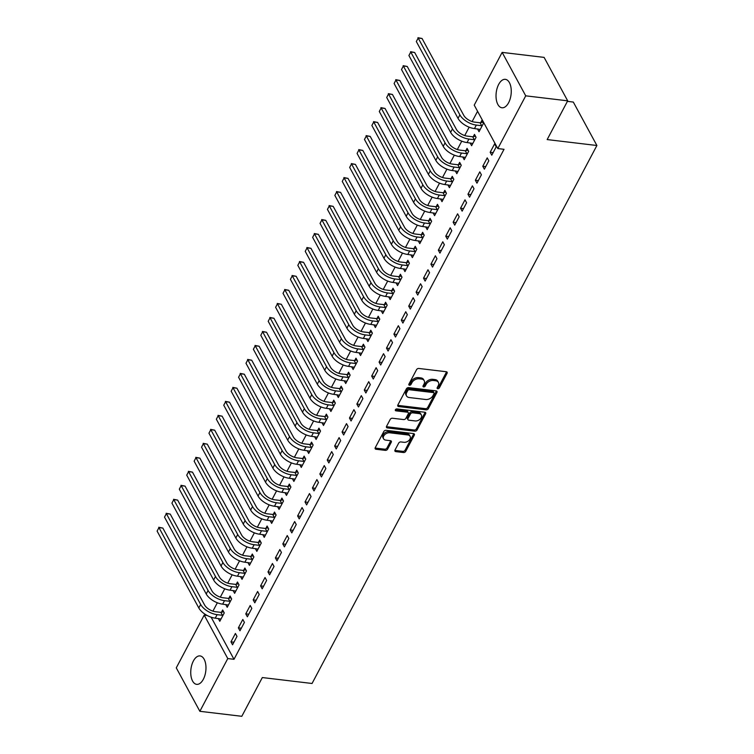 <?xml version="1.0" encoding="UTF-8"?>
<svg xmlns="http://www.w3.org/2000/svg" width="754" height="754" viewBox="0 0 754 754"><rect width="100%" height="100%" fill="white"/><g stroke="black" fill="none" stroke-linecap="round" stroke-linejoin="round"><path stroke-width="1.13" d="M437.772 388.706A1.263 0.867 151.5 0 0 439.356 387.876L447.075 373.287A1.8 1.235 151.5 0 0 447.131 372.25A1.8 1.235 151.5 0 0 446.274 371.731L418.819 368.461A1.8 1.235 151.5 0 0 416.566 369.649L408.847 384.238A1.263 0.867 151.5 0 0 410.977 384.493L411.976 382.608A5.768 3.959 151.5 0 1 419.186 378.791L421.477 379.064A5.768 3.959 151.5 0 1 424.219 380.713A5.768 3.959 151.5 0 1 424.031 384.04L423.032 385.935A1.263 0.867 151.5 0 0 425.162 386.189L426.17 384.295A5.768 3.959 151.5 0 1 433.371 380.487L435.661 380.761A5.768 3.959 151.5 0 1 438.404 382.401A5.768 3.959 151.5 0 1 438.215 385.737L437.216 387.622A1.263 0.867 151.5 0 0 437.772 388.706M437.254 387.547A1.263 0.867 151.5 0 0 438.715 386.698L446.434 372.118A1.8 1.235 151.5 0 0 446.566 371.797M408.885 384.163A1.263 0.867 151.5 0 0 410.346 383.324L411.345 381.43L411.976 382.608M423.069 385.85A1.263 0.867 151.5 0 0 424.53 385.011L425.529 383.126L426.17 384.295M193.392 660.975A14.317 7.483 96.8 0 1 200.055 655.923A14.317 7.483 96.8 0 1 205.757 664.519A14.317 7.483 96.8 0 1 203.326 679.297A14.317 7.483 96.8 0 1 196.662 684.349A14.317 7.483 96.8 0 1 190.96 675.754A14.317 7.483 96.8 0 1 193.392 660.975M498.677 84.401A14.317 7.483 96.8 0 1 505.34 79.34A14.317 7.483 96.8 0 1 511.042 87.945A14.317 7.483 96.8 0 1 508.611 102.714A14.317 7.483 96.8 0 1 501.947 107.775A14.317 7.483 96.8 0 1 496.245 99.17A14.317 7.483 96.8 0 1 498.677 84.401M394.992 450.063A1.8 1.235 151.5 0 0 394.936 451.099A1.8 1.235 151.5 0 0 395.793 451.618L403.494 452.532A1.8 1.235 151.5 0 0 405.746 451.344L414.323 435.143A1.8 1.235 151.5 0 0 414.38 434.097A1.8 1.235 151.5 0 0 413.531 433.588L386.076 430.317A1.8 1.235 151.5 0 0 383.824 431.505L375.238 447.706A1.8 1.235 151.5 0 0 375.181 448.753A1.8 1.235 151.5 0 0 376.039 449.261L385.341 450.374A1.8 1.235 151.5 0 0 387.594 449.177L391.269 442.249A1.8 1.235 151.5 0 0 391.326 441.203A1.8 1.235 151.5 0 0 390.468 440.694L385.859 440.138A4.816 3.308 151.5 0 1 383.56 438.771A4.816 3.308 151.5 0 1 384.747 434.643A4.816 3.308 151.5 0 1 389.743 432.796L407.82 434.954A4.816 3.308 151.5 0 1 410.11 436.321A4.816 3.308 151.5 0 1 408.922 440.449A4.816 3.308 151.5 0 1 403.927 442.296L400.921 441.938A1.8 1.235 151.5 0 0 398.668 443.126L394.992 450.063M211.139 617.206L233.994 659.307L504.021 149.311L497.81 148.566L474.228 105.126L502.145 52.394L525.726 95.833L497.81 148.566M233.994 659.307L227.774 658.562L199.857 711.305L176.276 667.856L204.193 615.123L227.774 658.562M502.145 52.394L544.105 57.389L567.687 100.829L547.168 139.575L596.895 145.503L312.052 683.482L262.326 677.554L241.808 716.3L199.857 711.305M567.687 100.829L525.726 95.833M426.104 409.837A1.8 1.235 151.5 0 0 428.357 408.64L436.934 392.438A1.8 1.235 151.5 0 0 436.99 391.401A1.8 1.235 151.5 0 0 436.132 390.883L408.677 387.613A1.8 1.235 151.5 0 0 406.425 388.81L397.848 405.011A1.8 1.235 151.5 0 0 397.792 406.048A1.8 1.235 151.5 0 0 398.649 406.566L426.104 409.837L425.463 408.659A1.8 1.235 151.5 0 0 427.716 407.471L436.293 391.269A1.8 1.235 151.5 0 0 436.425 390.949M425.633 413.795L417.056 429.997A1.8 1.235 151.5 0 1 414.804 431.184L387.349 427.914A1.8 1.235 151.5 0 1 386.491 427.395A1.8 1.235 151.5 0 1 386.548 426.359L390.214 419.422A1.8 1.235 151.5 0 1 392.466 418.234L403.607 419.563A1.8 1.235 151.5 0 0 405.859 418.366L408.291 413.767A1.8 1.235 151.5 0 0 408.348 412.73A1.8 1.235 151.5 0 0 407.49 412.212L395.897 410.836A1.263 0.867 151.5 0 1 396.915 408.913L424.832 412.24A1.8 1.235 151.5 0 1 425.69 412.749A1.8 1.235 151.5 0 1 425.633 413.795L424.992 412.617L416.415 428.819L417.056 429.997M596.895 145.503L573.313 102.063L567.404 101.356M238.368 627.856L239.96 630.787L244.409 622.399L242.816 619.468L238.368 627.856L241.327 628.205M225.71 604.529L227.218 607.309L231.657 598.921L230.064 595.98L228.867 598.252M253.184 599.882L254.777 602.814L259.216 594.425L257.623 591.485L253.184 599.882L256.143 600.231M240.517 576.556L242.025 579.336L246.473 570.938L244.88 568.007L243.674 570.278M267.99 571.909L269.583 574.84L274.032 566.452L272.439 563.511L267.99 571.909L270.95 572.258M255.333 548.573L256.841 551.362L261.289 542.965L259.696 540.034L258.49 542.305M282.807 543.926L284.399 546.867L288.839 538.469L287.246 535.538L282.807 543.926L285.766 544.284M270.139 520.599L271.657 523.38L276.096 514.991L274.503 512.051L273.306 514.322M297.623 515.953L299.215 518.884L303.655 510.496L302.062 507.565L297.623 515.953L300.582 516.301M284.955 492.626L286.463 495.406L290.912 487.018L289.319 484.077L288.113 486.349M312.429 487.979L314.022 490.911L318.471 482.522L316.878 479.582L312.429 487.979L315.389 488.328M299.772 464.652L301.28 467.433L305.719 459.035L304.126 456.104L302.929 458.375M327.245 460.006L328.838 462.937L333.277 454.539L331.685 451.608L327.245 460.006L330.205 460.355M314.578 436.67L316.096 439.45L320.535 431.062L318.942 428.131L317.736 430.393M342.052 432.023L343.645 434.964L348.094 426.566L346.501 423.635L342.052 432.023L345.012 432.381M329.394 408.696L330.902 411.477L335.351 403.088L333.758 400.148L332.552 402.419M356.868 404.05L358.461 406.981L362.9 398.593L361.307 395.661L356.868 404.05L359.828 404.398M344.201 380.723L345.718 383.503L350.158 375.115L348.565 372.174L347.368 374.446M371.684 376.076L373.277 379.008L377.716 370.619L376.123 367.679L371.684 376.076L374.644 376.425M359.017 352.749L360.525 355.53L364.974 347.132L363.381 344.201L362.174 346.472M386.491 348.103L388.084 351.034L392.532 342.636L390.94 339.705L386.491 348.103L389.45 348.452M373.833 324.767L375.341 327.547L379.78 319.159L378.188 316.228L376.991 318.49M401.307 320.12L402.9 323.061L407.339 314.663L405.746 311.732L401.307 320.12L404.267 320.478M388.64 296.793L390.157 299.574L394.596 291.185L393.004 288.245L391.797 290.516M416.114 292.147L417.707 295.078L422.155 286.69L420.562 283.758L416.114 292.147L419.083 292.495M403.456 268.82L404.964 271.6L409.413 263.203L407.82 260.271L406.613 262.543M430.93 264.173L432.523 267.104L436.971 258.716L435.378 255.776L430.93 264.173L433.889 264.522M418.272 240.846L419.78 243.627L424.219 235.229L422.626 232.298L421.429 234.569M445.746 236.19L447.339 239.131L451.778 230.733L450.185 227.802L445.746 236.19L448.705 236.549M433.079 212.864L434.587 215.644L439.035 207.256L437.443 204.325L436.236 206.587M460.553 208.217L462.145 211.158L466.594 202.76L465.001 199.829L460.553 208.217L463.512 208.575M447.895 184.89L449.403 187.671L453.842 179.282L452.249 176.342L451.052 178.613M475.369 180.244L476.962 183.175L481.401 174.787L479.808 171.846L475.369 180.244L478.328 180.592M462.702 156.917L464.219 159.697L468.658 151.3L467.065 148.368L465.868 150.64M490.175 152.27L491.778 155.201L496.217 146.813L494.624 143.873L490.175 152.27L493.144 152.619M477.518 128.934L479.026 131.724L483.474 123.326L481.881 120.395L480.675 122.666M477.574 111.29L472.136 121.554M469.158 127.19L464.728 135.55M461.75 141.177L457.32 149.537M454.342 155.164L449.912 163.524M446.933 169.15L442.513 177.51M439.525 183.137L435.105 191.497M432.127 197.124L427.697 205.484M424.719 211.111L420.289 219.471M417.311 225.107L412.881 233.457M409.903 239.093L405.482 247.453M402.495 253.08L398.074 261.44M395.096 267.067L390.666 275.427M387.688 281.053L383.258 289.413M380.28 295.04L375.85 303.4M372.872 309.027L368.452 317.387M365.464 323.014L361.043 331.374M358.056 337.01L353.635 345.37M350.657 350.996L346.227 359.356M343.249 364.983L338.819 373.343M335.841 378.97L331.411 387.33M328.433 392.957L324.013 401.317M321.025 406.943L316.605 415.303M313.626 420.93L309.197 429.29M306.218 434.917L301.788 443.277M298.81 448.913L294.38 457.273M291.402 462.899L286.982 471.259M283.994 476.886L279.574 485.246M276.595 490.873L272.166 499.233M269.187 504.86L264.758 513.22M261.779 518.846L257.35 527.206M254.371 532.833L249.951 541.193M246.963 546.82L242.543 555.18M239.565 560.816L235.135 569.176M232.157 574.802L227.727 583.162M224.749 588.789L220.319 597.149M217.34 602.776L212.92 611.136M470.11 142.93L471.618 145.71L476.066 137.313L474.473 134.382L473.267 136.653M482.777 166.257L484.37 169.188L488.809 160.8L487.216 157.859L482.777 166.257L485.736 166.606M455.303 170.904L456.811 173.684L461.25 165.296L459.657 162.355L458.46 164.626M467.961 194.23L469.553 197.171L474.002 188.773L472.409 185.842L467.961 194.23L470.92 194.589M440.487 198.877L441.995 201.657L446.443 193.269L444.851 190.328L443.644 192.6M453.145 222.204L454.737 225.144L459.186 216.747L457.593 213.816L453.145 222.204L456.113 222.562M425.671 226.85L427.188 229.64L431.627 221.242L430.034 218.311L428.828 220.583M438.338 250.187L439.931 253.118L444.37 244.73L442.777 241.789L438.338 250.187L441.297 250.535M410.864 254.833L412.372 257.614L416.811 249.216L415.218 246.285L414.021 248.556M423.522 278.16L425.115 281.091L429.563 272.703L427.97 269.762L423.522 278.16L426.481 278.509M396.048 282.807L397.556 285.587L402.005 277.199L400.412 274.258L399.205 276.529M408.715 306.133L410.308 309.074L414.747 300.676L413.154 297.745L408.715 306.133L411.675 306.492M381.241 310.78L382.749 313.56L387.188 305.172L385.596 302.231L384.399 304.503M393.899 334.107L395.492 337.047L399.94 328.65L398.338 325.719L393.899 334.107L396.858 334.465M366.425 338.753L367.933 341.543L372.382 333.145L370.789 330.214L369.583 332.486M379.083 362.09L380.676 365.021L385.124 356.633L383.532 353.692L379.083 362.09L382.052 362.438M351.609 366.736L353.126 369.517L357.566 361.119L355.973 358.188L354.766 360.459M364.276 390.063L365.869 392.994L370.308 384.606L368.715 381.665L364.276 390.063L367.236 390.412M336.802 394.71L338.31 397.49L342.75 389.102L341.157 386.161L339.96 388.433M349.46 418.036L351.053 420.977L355.502 412.579L353.909 409.648L349.46 418.036L352.42 418.395M321.986 422.683L323.494 425.463L327.943 417.075L326.35 414.135L325.144 416.406M334.653 446.01L336.246 448.95L340.685 440.553L339.093 437.622L334.653 446.01L337.613 446.368M307.17 450.656L308.688 453.446L313.127 445.048L311.534 442.117L310.337 444.389M319.837 473.993L321.43 476.924L325.869 468.536L324.277 465.595L319.837 473.993L322.797 474.341M292.363 478.639L293.872 481.42L298.32 473.022L296.727 470.091L295.521 472.362M305.021 501.966L306.614 504.897L311.063 496.509L309.47 493.568L305.021 501.966L307.981 502.315M277.547 506.613L279.055 509.393L283.504 501.005L281.911 498.064L280.705 500.336M290.215 529.939L291.807 532.88L296.247 524.482L294.654 521.551L290.215 529.939L293.174 530.298M262.741 534.586L264.249 537.366L268.688 528.978L267.095 526.038L265.898 528.309M275.399 557.913L276.991 560.853L281.44 552.456L279.847 549.525L275.399 557.913L278.358 558.271M247.925 562.559L249.433 565.349L253.881 556.952L252.288 554.02L251.082 556.292M260.592 585.896L262.185 588.827L266.624 580.439L265.031 577.498L260.592 585.896L263.551 586.244M233.109 590.542L234.626 593.323L239.065 584.925L237.472 581.994L236.275 584.265M245.776 613.869L247.369 616.8L251.808 608.412L250.215 605.471L245.776 613.869L248.735 614.218M218.302 618.516L219.81 621.296L224.258 612.908L222.656 609.967L221.459 612.239M230.96 641.842L232.552 644.783L237.001 636.385L235.408 633.454L230.96 641.842L233.919 642.201M207.143 615.471L204.193 615.123M438.404 382.401L437.763 381.232A5.768 3.959 151.5 0 0 435.02 379.582L435.661 380.761M425.529 383.126A5.768 3.959 151.5 0 1 432.739 379.309L435.02 379.582M424.219 380.713L423.578 379.535A5.768 3.959 151.5 0 0 420.836 377.895L421.477 379.064M411.345 381.43A5.768 3.959 151.5 0 1 418.555 377.622L420.836 377.895M397.726 405.322A1.8 1.235 151.5 0 0 398.008 405.388L425.463 408.659M434.002 393.701A1.263 0.867 151.5 0 0 433.437 392.608L409.337 389.733A1.263 0.867 151.5 0 0 407.763 390.572L406.708 392.561A5.768 3.959 151.5 0 0 406.519 395.897A5.768 3.959 151.5 0 0 409.262 397.537L425.737 399.497A5.768 3.959 151.5 0 0 432.947 395.69L434.002 393.701M434.04 392.966L433.399 391.797A1.263 0.867 151.5 0 0 432.805 391.439L433.437 392.608M406.519 395.897L405.888 394.719A5.768 3.959 151.5 0 1 406.076 391.392L407.122 389.394A1.263 0.867 151.5 0 1 408.706 388.564L432.805 391.439M386.416 426.679A1.8 1.235 151.5 0 0 386.708 426.736L414.163 430.006A1.8 1.235 151.5 0 0 416.415 428.819M408.348 412.73L407.716 411.552A1.8 1.235 151.5 0 0 406.858 411.043L395.379 409.676M415.162 420.939A4.816 3.308 151.5 0 0 420.157 419.092A4.816 3.308 151.5 0 0 421.335 414.964A4.816 3.308 151.5 0 0 419.045 413.588L412.683 412.834A1.8 1.235 151.5 0 0 410.43 414.021L407.989 418.621A1.8 1.235 151.5 0 0 407.933 419.667A1.8 1.235 151.5 0 0 408.791 420.176L415.162 420.939M421.335 414.964L420.704 413.786A4.816 3.308 151.5 0 0 418.413 412.419L419.045 413.588M407.933 419.667L407.292 418.489A1.8 1.235 151.5 0 1 407.358 417.452L409.79 412.853A1.8 1.235 151.5 0 1 412.042 411.656L418.413 412.419M410.11 436.321L409.469 435.152A4.816 3.308 151.5 0 0 407.179 433.776L407.82 434.954M383.56 438.771L382.928 437.593A4.816 3.308 151.5 0 1 384.106 433.465A4.816 3.308 151.5 0 1 389.111 431.618L407.179 433.776M375.115 448.027A1.8 1.235 151.5 0 0 375.398 448.093L384.71 449.196A1.8 1.235 151.5 0 0 386.962 448.008L390.629 441.071A1.8 1.235 151.5 0 0 390.761 440.751M394.87 450.383A1.8 1.235 151.5 0 0 395.153 450.44L402.862 451.363A1.8 1.235 151.5 0 0 405.115 450.166L413.692 433.965A1.8 1.235 151.5 0 0 413.814 433.654M480.091 122.779L474.728 122.139A9.18 4.647 -152.1 0 1 463.767 115.343L422.061 38.501L418.178 38.039L459.883 114.881A13.77 6.975 27.9 0 0 476.321 125.079L481.683 125.72L480.091 122.779L482.871 122.214M416.321 41.536L418.178 38.039L416.321 41.536L458.027 118.378A13.77 6.975 27.9 0 0 474.464 128.576L480.232 129.452M482.268 125.598L481.683 125.72M417.952 37.7L422.061 38.501M472.692 136.766L467.32 136.135A9.18 4.647 -152.1 0 1 456.358 129.33L414.653 52.488L410.77 52.026L452.475 128.868A13.77 6.975 27.9 0 0 468.913 139.066L474.285 139.707L472.692 136.766L475.463 136.201M408.913 55.523L410.77 52.026L408.913 55.523L450.628 132.365A13.77 6.975 27.9 0 0 467.056 142.563L472.824 143.439M474.86 139.584L474.285 139.707M410.553 51.687L414.653 52.488M465.284 150.762L459.912 150.121A9.18 4.647 -152.1 0 1 448.95 143.326L407.245 66.475L403.362 66.013L445.067 142.855A13.77 6.975 27.9 0 0 461.505 153.053L466.877 153.693L465.284 150.762L468.055 150.187M401.505 69.509L403.362 66.013L401.505 69.509L443.22 146.351A13.77 6.975 27.9 0 0 459.657 156.549L465.416 157.426M467.461 153.571L466.877 153.693M403.145 65.673L407.245 66.475M457.876 164.749L452.504 164.108A9.18 4.647 -152.1 0 1 441.552 157.313L399.837 80.461L395.954 79.999L437.669 156.851A13.77 6.975 27.9 0 0 454.096 167.039L459.469 167.68L457.876 164.749L460.647 164.174M394.106 83.496L395.954 79.999L394.106 83.496L435.812 160.348A13.77 6.975 27.9 0 0 452.249 170.536L458.008 171.412M460.053 167.558L459.469 167.68M395.737 79.66L399.837 80.461M450.468 178.736L445.096 178.095A9.18 4.647 -152.1 0 1 434.144 171.299L392.438 94.457L388.546 93.986L430.261 170.838A13.77 6.975 27.9 0 0 446.688 181.026L452.061 181.667L450.468 178.736L453.239 178.17M386.698 97.483L388.546 93.986L386.698 97.483L428.404 174.334A13.77 6.975 27.9 0 0 444.841 184.523L450.609 185.399M452.645 181.554L452.061 181.667M388.329 93.656L392.438 94.457M443.06 192.722L437.697 192.082A9.18 4.647 -152.1 0 1 426.736 185.286L385.03 108.444L381.147 107.982L422.853 184.824A13.77 6.975 27.9 0 0 439.29 195.013L444.653 195.654L443.06 192.722L445.84 192.157M379.29 111.479L381.147 107.982L379.29 111.479L420.996 188.321A13.77 6.975 27.9 0 0 437.433 198.519L443.201 199.386M445.237 195.54L444.653 195.654M380.921 107.643L385.03 108.444M435.661 206.709L430.289 206.068A9.18 4.647 -152.1 0 1 419.328 199.273L377.622 122.431L373.739 121.969L415.445 198.811A13.77 6.975 27.9 0 0 431.882 209.009L437.254 209.65L435.661 206.709L438.432 206.144M371.882 125.466L373.739 121.969L371.882 125.466L413.597 202.308A13.77 6.975 27.9 0 0 430.025 212.505L435.793 213.382M437.829 209.527L437.254 209.65M373.522 121.63L377.622 122.431M428.253 220.696L422.881 220.055A9.18 4.647 -152.1 0 1 411.92 213.259L370.214 136.417L366.331 135.956L408.037 212.798A13.77 6.975 27.9 0 0 424.474 222.995L429.846 223.636L428.253 220.696L431.024 220.13M364.474 139.452L366.331 135.956L364.474 139.452L406.189 216.294A13.77 6.975 27.9 0 0 422.626 226.492L428.385 227.369M430.43 223.514L429.846 223.636M366.114 135.616L370.214 136.417M420.845 234.683L415.473 234.042A9.18 4.647 -152.1 0 1 404.521 227.246L362.806 150.404L358.923 149.942L400.628 226.784A13.77 6.975 27.9 0 0 417.066 236.982L422.438 237.623L420.845 234.683L423.616 234.117M357.076 153.439L358.923 149.942L357.076 153.439L398.781 230.281A13.77 6.975 27.9 0 0 415.218 240.479L420.977 241.355M423.022 237.501L422.438 237.623M358.706 149.603L362.806 150.404M413.437 248.669L408.065 248.038A9.18 4.647 -152.1 0 1 397.113 241.233L355.398 164.391L351.515 163.929L393.23 240.771A13.77 6.975 27.9 0 0 409.658 250.969L415.03 251.61L413.437 248.669L416.208 248.104M349.668 167.426L351.515 163.929L349.668 167.426L391.373 244.268A13.77 6.975 27.9 0 0 407.81 254.466L413.578 255.342M415.614 251.487L415.03 251.61M351.298 163.59L355.398 164.391M406.029 262.665L400.666 262.024A9.18 4.647 -152.1 0 1 389.705 255.229L347.999 178.378L344.107 177.916L385.822 254.758A13.77 6.975 27.9 0 0 402.259 264.956L407.622 265.596L406.029 262.665L408.8 262.09M342.259 181.412L344.107 177.916L342.259 181.412L383.965 258.264A13.77 6.975 27.9 0 0 400.402 268.452L406.17 269.329M408.206 265.474L407.622 265.596M343.89 177.576L347.999 178.378M398.63 276.652L393.258 276.011A9.18 4.647 -152.1 0 1 382.297 269.216L340.591 192.364L336.708 191.902L378.414 268.754A13.77 6.975 27.9 0 0 394.851 278.942L400.223 279.583L398.63 276.652L401.401 276.077M334.851 195.399L336.708 191.902L334.851 195.399L376.566 272.251A13.77 6.975 27.9 0 0 392.994 282.439L398.762 283.316M400.798 279.47L400.223 279.583M336.491 191.563L340.591 192.364M391.222 290.639L385.85 289.998A9.18 4.647 -152.1 0 1 374.889 283.202L333.183 206.36L329.3 205.889L371.006 282.741A13.77 6.975 27.9 0 0 387.443 292.929L392.815 293.57L391.222 290.639L393.993 290.073M327.443 209.386L329.3 205.889L327.443 209.386L369.158 286.237A13.77 6.975 27.9 0 0 385.586 296.426L391.354 297.302M393.39 293.457L392.815 293.57M329.083 205.559L333.183 206.36M383.814 304.625L378.442 303.985A9.18 4.647 -152.1 0 1 367.49 297.189L325.775 220.347L321.892 219.885L363.598 296.727A13.77 6.975 27.9 0 0 380.035 306.925L385.407 307.557L383.814 304.625L386.585 304.06M320.045 223.382L321.892 219.885L320.045 223.382L361.75 300.224A13.77 6.975 27.9 0 0 378.188 310.422L383.946 311.289M385.991 307.443L385.407 307.557M321.675 219.546L325.775 220.347M376.406 318.612L371.034 317.971A9.18 4.647 -152.1 0 1 360.082 311.176L318.367 234.334L314.484 233.872L356.199 310.714A13.77 6.975 27.9 0 0 372.627 320.912L377.999 321.553L376.406 318.612L379.177 318.047M312.637 237.369L314.484 233.872L312.637 237.369L354.342 314.211A13.77 6.975 27.9 0 0 370.779 324.409L376.538 325.285M378.583 321.43L377.999 321.553M314.267 233.533L318.367 234.334M368.998 332.599L363.626 331.958A9.18 4.647 -152.1 0 1 352.674 325.163L310.968 248.32L307.076 247.859L348.791 324.701A13.77 6.975 27.9 0 0 365.228 334.899L370.591 335.539L368.998 332.599L371.769 332.033M305.229 251.355L307.076 247.859L305.229 251.355L346.934 328.197A13.77 6.975 27.9 0 0 363.371 338.395L369.14 339.272M371.175 335.417L370.591 335.539M306.859 247.519L310.968 248.32M361.6 346.586L356.227 345.945A9.18 4.647 -152.1 0 1 345.266 339.149L303.56 262.307L299.677 261.845L341.383 338.687A13.77 6.975 27.9 0 0 357.82 348.885L363.192 349.526L361.6 346.586L364.371 346.02M297.821 265.342L299.677 261.845L297.821 265.342L339.536 342.184A13.77 6.975 27.9 0 0 355.963 352.382L361.732 353.258M363.767 349.404L363.192 349.526M299.451 261.506L303.56 262.307M354.192 360.582L348.819 359.941A9.18 4.647 -152.1 0 1 337.858 353.136L296.152 276.294L292.269 275.832L333.975 352.674A13.77 6.975 27.9 0 0 350.412 362.872L355.784 363.513L354.192 360.582L356.962 360.007M290.413 279.329L292.269 275.832L290.413 279.329L332.128 356.171A13.77 6.975 27.9 0 0 348.555 366.369L354.323 367.245M356.359 363.39L355.784 363.513M292.052 275.493L296.152 276.294M346.783 374.568L341.411 373.927A9.18 4.647 -152.1 0 1 330.459 367.132L288.744 290.281L284.861 289.819L326.567 366.67A13.77 6.975 27.9 0 0 343.004 376.859L348.376 377.5L346.783 374.568L349.554 373.993M283.014 293.315L284.861 289.819L283.014 293.315L324.72 370.167A13.77 6.975 27.9 0 0 341.157 380.355L346.915 381.232M348.961 377.377L348.376 377.5M284.644 289.479L288.744 290.281M339.375 388.555L334.003 387.914A9.18 4.647 -152.1 0 1 323.051 381.119L281.336 304.267L277.453 303.805L319.168 380.657A13.77 6.975 27.9 0 0 335.596 390.845L340.968 391.486L339.375 388.555L342.146 387.98M275.606 307.302L277.453 303.805L275.606 307.302L317.311 384.154A13.77 6.975 27.9 0 0 333.749 394.342L339.507 395.219M341.553 391.373L340.968 391.486M277.236 303.466L281.336 304.267M331.967 402.542L326.595 401.901A9.18 4.647 -152.1 0 1 315.643 395.105L273.938 318.263L270.045 317.792L311.76 394.644A13.77 6.975 27.9 0 0 328.188 404.832L333.56 405.473L331.967 402.542L334.738 401.976M268.198 321.289L270.045 317.792L268.198 321.289L309.903 398.14A13.77 6.975 27.9 0 0 326.341 408.329L332.109 409.205M334.145 405.36L333.56 405.473M269.828 317.462L273.938 318.263M324.559 416.528L319.196 415.888A9.18 4.647 -152.1 0 1 308.235 409.092L266.53 332.25L262.646 331.788L304.352 408.63A13.77 6.975 27.9 0 0 320.789 418.828L326.162 419.46L324.559 416.528L327.34 415.963M260.79 335.285L262.646 331.788L260.79 335.285L302.505 412.127A13.77 6.975 27.9 0 0 318.933 422.325L324.701 423.192M326.736 419.347L326.162 419.46M262.42 331.449L266.53 332.25M317.161 430.515L311.788 429.874A9.18 4.647 -152.1 0 1 300.827 423.079L259.122 346.237L255.238 345.775L296.944 422.617A13.77 6.975 27.9 0 0 313.381 432.815L318.753 433.456L317.161 430.515L319.932 429.95M253.382 349.272L255.238 345.775L253.382 349.272L295.097 426.114A13.77 6.975 27.9 0 0 311.525 436.312L317.293 437.188M319.328 433.333L318.753 433.456M255.022 345.436L259.122 346.237M309.753 444.502L304.38 443.861A9.18 4.647 -152.1 0 1 293.429 437.066L251.713 360.224L247.83 359.762L289.536 436.604A13.77 6.975 27.9 0 0 305.973 446.802L311.345 447.442L309.753 444.502L312.524 443.936M245.983 363.258L247.83 359.762L245.983 363.258L287.689 440.1A13.77 6.975 27.9 0 0 304.126 450.298L309.885 451.175M311.93 447.32L311.345 447.442M247.614 359.422L251.713 360.224M302.345 458.489L296.972 457.848A9.18 4.647 -152.1 0 1 286.02 451.052L244.305 374.21L240.422 373.748L282.137 450.59A13.77 6.975 27.9 0 0 298.565 460.788L303.937 461.429L302.345 458.489L305.116 457.923M238.575 377.245L240.422 373.748L238.575 377.245L280.281 454.087A13.77 6.975 27.9 0 0 296.718 464.285L302.477 465.161M304.522 461.307L303.937 461.429M240.206 373.409L244.305 374.21M294.937 472.485L289.564 471.844A9.18 4.647 -152.1 0 1 278.612 465.048L236.907 388.197L233.014 387.735L274.729 464.577A13.77 6.975 27.9 0 0 291.157 474.775L296.529 475.416L294.937 472.485L297.707 471.91M231.167 391.232L233.014 387.735L231.167 391.232L272.873 468.074A13.77 6.975 27.9 0 0 289.31 478.272L295.078 479.148M297.114 475.293L296.529 475.416M232.798 387.396L236.907 388.197M287.528 486.471L282.166 485.83A9.18 4.647 -152.1 0 1 271.204 479.035L229.499 402.184L225.616 401.722L267.321 478.573A13.77 6.975 27.9 0 0 283.758 488.762L289.121 489.403L287.528 486.471L290.309 485.896M223.759 405.218L225.616 401.722L223.759 405.218L265.474 482.07A13.77 6.975 27.9 0 0 281.902 492.258L287.67 493.135M289.706 489.28L289.121 489.403M225.389 401.382L229.499 402.184M280.13 500.458L274.758 499.817A9.18 4.647 -152.1 0 1 263.796 493.022L222.091 416.17L218.208 415.708L259.913 492.56A13.77 6.975 27.9 0 0 276.35 502.748L281.723 503.389L280.13 500.458L282.901 499.883M216.351 419.205L218.208 415.708L216.351 419.205L258.066 496.057A13.77 6.975 27.9 0 0 274.494 506.245L280.262 507.122M282.298 503.276L281.723 503.389M217.991 415.369L222.091 416.17M272.722 514.445L267.35 513.804A9.18 4.647 -152.1 0 1 256.398 507.008L214.683 430.166L210.8 429.695L252.505 506.547A13.77 6.975 27.9 0 0 268.942 516.735L274.315 517.376L272.722 514.445L275.493 513.879M208.952 433.201L210.8 429.695L208.952 433.201L250.658 510.043A13.77 6.975 27.9 0 0 267.095 520.232L272.854 521.108M274.899 517.263L274.315 517.376M210.583 429.365L214.683 430.166M265.314 528.431L259.942 527.791A9.18 4.647 -152.1 0 1 248.99 520.995L207.275 444.153L203.392 443.691L245.107 520.533A13.77 6.975 27.9 0 0 261.534 530.731L266.907 531.363L265.314 528.431L268.085 527.866M201.544 447.188L203.392 443.691L201.544 447.188L243.25 524.03A13.77 6.975 27.9 0 0 259.687 534.228L265.446 535.095M267.491 531.25L266.907 531.363M203.175 443.352L207.275 444.153M257.906 542.418L252.533 541.777A9.18 4.647 -152.1 0 1 241.582 534.982L199.876 458.14L195.983 457.678L237.698 534.52A13.77 6.975 27.9 0 0 254.126 544.718L259.499 545.359L257.906 542.418L260.677 541.853M194.136 461.175L195.983 457.678L194.136 461.175L235.842 538.017A13.77 6.975 27.9 0 0 252.279 548.215L258.047 549.091M260.083 545.236L259.499 545.359M195.767 457.339L199.876 458.14M250.498 556.405L245.135 555.764A9.18 4.647 -152.1 0 1 234.174 548.969L192.468 472.127L188.585 471.665L230.29 548.507A13.77 6.975 27.9 0 0 246.728 558.705L252.09 559.345L250.498 556.405L253.278 555.839M186.728 475.161L188.585 471.665L186.728 475.161L228.443 552.003A13.77 6.975 27.9 0 0 244.871 562.201L250.639 563.078M252.675 559.223L252.09 559.345M188.359 471.325L192.468 472.127M243.099 570.392L237.727 569.76A9.18 4.647 -152.1 0 1 226.766 562.955L185.06 486.113L181.177 485.651L222.882 562.493A13.77 6.975 27.9 0 0 239.32 572.691L244.692 573.332L243.099 570.392L245.87 569.826M179.32 489.148L181.177 485.651L179.32 489.148L221.035 565.99A13.77 6.975 27.9 0 0 237.463 576.188L243.231 577.064M245.267 573.21L244.692 573.332M180.96 485.312L185.06 486.113M235.691 584.388L230.319 583.747A9.18 4.647 -152.1 0 1 219.367 576.951L177.652 500.1L173.769 499.638L215.474 576.48A13.77 6.975 27.9 0 0 231.912 586.678L237.284 587.319L235.691 584.388L238.462 583.813M171.921 503.135L173.769 499.638L171.921 503.135L213.627 579.977A13.77 6.975 27.9 0 0 230.064 590.175L235.823 591.051M237.868 587.196L237.284 587.319M173.552 499.299L177.652 500.1M228.283 598.374L222.911 597.734A9.18 4.647 -152.1 0 1 211.959 590.938L170.244 514.087L166.361 513.625L208.076 590.476A13.77 6.975 27.9 0 0 224.504 600.665L229.876 601.306L228.283 598.374L231.054 597.799M164.513 517.121L166.361 513.625L164.513 517.121L206.219 593.973A13.77 6.975 27.9 0 0 222.656 604.161L228.415 605.038M230.46 601.183L229.876 601.306M166.144 513.286L170.244 514.087M220.875 612.361L215.503 611.72A9.18 4.647 -152.1 0 1 204.551 604.925L162.845 528.073L158.953 527.611L200.668 604.463A13.77 6.975 27.9 0 0 217.095 614.651L222.468 615.292L220.875 612.361L223.646 611.786M157.105 531.108L158.953 527.611L157.105 531.108L198.811 607.96A13.77 6.975 27.9 0 0 215.248 618.148L221.016 619.025M223.052 615.179L222.468 615.292M158.736 527.272L162.845 528.073M438.715 386.698L439.356 387.876M410.346 383.324L410.977 384.493M424.53 385.011L425.162 386.189M432.739 379.309L433.371 380.487M418.555 377.622L419.186 378.791M446.434 372.118L447.075 373.287M398.008 405.388L398.649 406.566M436.293 391.269L436.934 392.438M427.716 407.471L428.357 408.64M408.706 388.564L409.337 389.733M407.122 389.394L407.763 390.572M406.076 391.392L406.708 392.561M414.163 430.006L414.804 431.184M386.708 426.736L387.349 427.914M406.858 411.043L407.49 412.212M395.322 409.771L395.897 410.836M412.042 411.656L412.683 412.834M409.79 412.853L410.43 414.021M407.358 417.452L407.989 418.621M389.111 431.618L389.743 432.796M390.629 441.071L391.269 442.249M386.962 448.008L387.594 449.177M384.71 449.196L385.341 450.374M375.398 448.093L376.039 449.261M413.692 433.965L414.323 435.143M405.115 450.166L405.746 451.344M402.862 451.363L403.494 452.532M395.153 450.44L395.793 451.618M476.321 125.079L474.464 128.576M459.883 114.881L458.027 118.378M468.913 139.066L467.056 142.563M452.475 128.868L450.628 132.365M461.505 153.053L459.657 156.549M445.067 142.855L443.22 146.351M454.096 167.039L452.249 170.536M437.669 156.851L435.812 160.348M446.688 181.026L444.841 184.523M430.261 170.838L428.404 174.334M439.29 195.013L437.433 198.519M422.853 184.824L420.996 188.321M431.882 209.009L430.025 212.505M415.445 198.811L413.597 202.308M424.474 222.995L422.626 226.492M408.037 212.798L406.189 216.294M417.066 236.982L415.218 240.479M400.628 226.784L398.781 230.281M409.658 250.969L407.81 254.466M393.23 240.771L391.373 244.268M402.259 264.956L400.402 268.452M385.822 254.758L383.965 258.264M394.851 278.942L392.994 282.439M378.414 268.754L376.566 272.251M387.443 292.929L385.586 296.426M371.006 282.741L369.158 286.237M380.035 306.925L378.188 310.422M363.598 296.727L361.75 300.224M372.627 320.912L370.779 324.409M356.199 310.714L354.342 314.211M365.228 334.899L363.371 338.395M348.791 324.701L346.934 328.197M357.82 348.885L355.963 352.382M341.383 338.687L339.536 342.184M350.412 362.872L348.555 366.369M333.975 352.674L332.128 356.171M343.004 376.859L341.157 380.355M326.567 366.67L324.72 370.167M335.596 390.845L333.749 394.342M319.168 380.657L317.311 384.154M328.188 404.832L326.341 408.329M311.76 394.644L309.903 398.14M320.789 418.828L318.933 422.325M304.352 408.63L302.505 412.127M313.381 432.815L311.525 436.312M296.944 422.617L295.097 426.114M305.973 446.802L304.126 450.298M289.536 436.604L287.689 440.1M298.565 460.788L296.718 464.285M282.137 450.59L280.281 454.087M291.157 474.775L289.31 478.272M274.729 464.577L272.873 468.074M283.758 488.762L281.902 492.258M267.321 478.573L265.474 482.07M276.35 502.748L274.494 506.245M259.913 492.56L258.066 496.057M268.942 516.735L267.095 520.232M252.505 506.547L250.658 510.043M261.534 530.731L259.687 534.228M245.107 520.533L243.25 524.03M254.126 544.718L252.279 548.215M237.698 534.52L235.842 538.017M246.728 558.705L244.871 562.201M230.29 548.507L228.443 552.003M239.32 572.691L237.463 576.188M222.882 562.493L221.035 565.99M231.912 586.678L230.064 590.175M215.474 576.48L213.627 579.977M224.504 600.665L222.656 604.161M208.076 590.476L206.219 593.973M217.095 614.651L215.248 618.148M200.668 604.463L198.811 607.96"/></g></svg>
